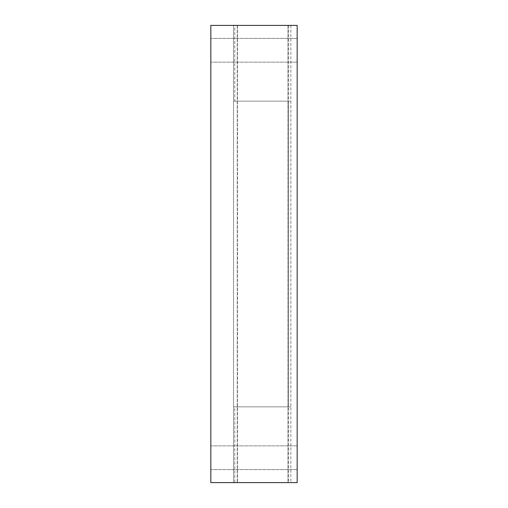 <?xml version="1.0" encoding="UTF-8"?>
<svg xmlns="http://www.w3.org/2000/svg" width="508" height="508" viewBox="0 0 508 508"><rect width="100%" height="100%" fill="white"/><g stroke="black" fill="none" stroke-linecap="round" stroke-linejoin="round"><path stroke-width="0.38" stroke-dasharray="2.54 1.91" d="M210.833 50.267L210.833 38.398L210.833 50.267M210.833 457.733L210.833 445.865L210.833 457.733M234.779 101.136L290.862 101.136L233.553 101.136L290.862 101.136L233.553 101.136L290.862 101.136L233.553 101.136L290.862 101.136L233.553 101.136L290.862 101.136L233.553 101.136L290.862 101.136L233.553 101.136L290.862 101.136L233.553 101.136L290.862 101.136L233.553 101.136L290.862 101.136L233.553 101.136L234.779 101.136L234.779 25.4L237.465 25.4L233.553 25.4L297.167 25.4L210.833 25.4L210.833 482.6L297.167 482.6L237.261 482.6L297.167 482.6L297.167 25.4L297.167 482.6L297.167 25.4L233.553 25.4L233.553 482.6L233.553 406.864L234.779 406.864L234.779 482.6L237.465 482.6L233.553 482.6L290.862 482.6L233.553 482.6L290.862 482.6L233.553 482.6L290.862 482.6L233.553 482.6L290.862 482.6L233.553 482.6L290.862 482.6L233.553 482.6L290.862 482.6L233.553 482.6L290.862 482.6L233.553 482.6L290.862 482.6L233.553 482.6L290.862 482.6L233.553 482.6L290.862 482.6L233.553 482.6L290.862 482.6L233.553 482.6L290.862 482.6L233.553 482.6L290.862 482.6L233.553 482.6L290.862 482.6L233.553 482.6L290.862 482.6L233.553 482.6L290.862 482.6L233.553 482.6L290.862 482.6L233.553 482.6L290.862 482.6L233.553 482.6L290.862 482.6L233.553 482.6L290.862 482.6L233.553 482.6L290.862 482.6L233.553 482.6L290.862 482.6L233.553 482.6L290.862 482.6L233.553 482.6L290.862 482.6L233.553 482.6L290.862 482.6L233.553 482.6L290.862 482.6L233.553 482.6L233.553 25.4L233.553 406.864L290.862 406.864L233.553 406.864L290.862 406.864L233.553 406.864L290.862 406.864L233.553 406.864L290.862 406.864L233.553 406.864L290.862 406.864L233.553 406.864L290.862 406.864L233.553 406.864L290.862 406.864L233.553 406.864L290.862 406.864L233.553 406.864L233.553 101.136L233.553 406.864L233.553 101.136L233.553 406.864L233.553 101.136L233.553 406.864L233.553 101.136L233.553 406.864L233.553 101.136L233.553 406.864L233.553 101.136L233.553 406.864L233.553 101.136L233.553 406.864L233.553 101.136L233.553 406.864L233.553 101.136L233.553 406.864L234.779 406.864M297.167 457.733L297.167 445.865L297.167 457.733M297.167 50.267L297.167 38.398L297.167 50.267M233.553 50.267L233.553 38.398L233.553 50.267M233.553 457.733L233.553 445.865L233.553 457.733M288.353 101.136L288.353 406.864L290.862 406.864L237.465 406.864L288.353 406.864L288.353 101.136L288.353 406.864M234.779 482.6L233.553 482.6L233.553 25.4L233.553 482.6L233.553 25.4L233.553 482.6L233.553 25.4L233.553 482.6L233.553 25.4L233.553 482.6L233.553 25.4L233.553 482.6L233.553 25.4L233.553 482.6L233.553 25.4L233.553 482.6L233.553 25.4L233.553 482.6L233.553 25.4L233.553 482.6L233.553 25.4L233.553 482.6L233.553 25.4L233.553 482.6L233.553 25.4L233.553 482.6L233.553 25.4L233.553 482.6L233.553 25.4L233.553 482.6L233.553 25.4L233.553 482.6L233.553 25.4L233.553 482.6L233.553 25.4L233.553 482.6L233.553 25.4L233.553 482.6L233.553 25.4L233.553 482.6L233.553 25.4L233.553 482.6L233.553 25.4L233.553 482.6L233.553 25.4L233.553 482.6L233.553 25.4L233.553 482.6L233.553 25.4L233.553 482.6L233.553 25.4L233.553 482.6L233.553 25.4L233.553 482.6L233.553 25.4L290.862 25.4L234.779 25.4M288.011 25.4L237.465 25.4L290.862 25.4L288.011 25.4L288.011 482.6L237.465 482.6L290.862 482.6L288.011 482.6L288.011 25.4L288.011 482.6M288.353 25.4L288.353 482.6M237.465 25.4L237.465 482.6L237.465 25.4M237.465 101.136L237.465 406.864L237.465 101.136M288.011 101.136L288.011 406.864M237.261 25.4L237.261 482.6L237.261 25.4M290.862 101.136L290.862 406.864M290.862 25.4L290.862 482.6M297.167 445.865L210.833 445.865L297.167 445.865M297.167 469.602L210.833 469.602L297.167 469.602M297.167 38.398L210.833 38.398L297.167 38.398M297.167 62.135L210.833 62.135L297.167 62.135"/><path stroke-width="0.76" d="M210.833 25.4L210.833 482.6L297.167 482.6L297.167 25.4L210.833 25.4"/></g></svg>
